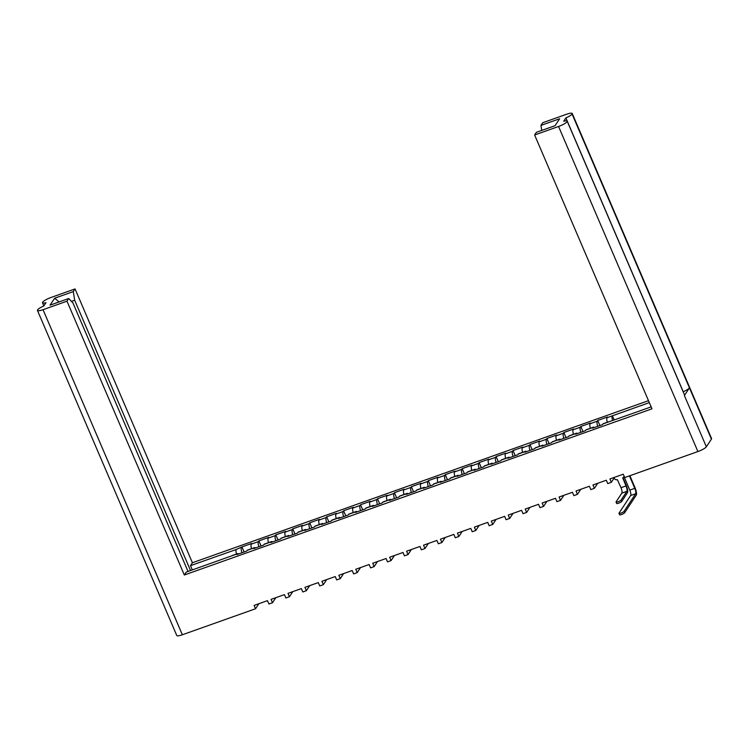 <?xml version="1.0" encoding="UTF-8"?>
<svg xmlns="http://www.w3.org/2000/svg" width="749" height="749" viewBox="0 0 749 749"><rect width="100%" height="100%" fill="white"/><g stroke="black" fill="none" stroke-linecap="round" stroke-linejoin="round"><path stroke-width="1.12" d="M258.882 603.694L255.549 608.75L182.353 634.768A7.705 1.582 156.8 0 1 176.773 635.517L37.45 310.451A7.705 1.582 -23.2 0 1 37.581 309.88L37.59 309.871A7.705 1.582 -23.2 0 1 43.798 306.004L45.989 302.68A7.705 1.582 -23.2 0 1 42.506 302.774A7.705 1.582 -23.2 0 1 42.637 302.212L42.637 302.212A7.705 1.582 -23.2 0 1 51.101 297.447L75.05 288.936L192.409 562.752L648.494 400.668M541.742 130.42L540.947 125.401L542.697 122.742L566.647 114.232A7.705 1.582 -23.2 0 1 572.227 113.483A7.705 1.582 -23.2 0 1 572.086 114.045L689.445 387.87A7.705 1.582 156.8 0 1 683.238 391.746L683.182 391.83M37.45 310.451A7.705 1.582 -23.2 0 0 43.03 309.693L66.979 301.182L184.338 575.007L186.248 572.096L232.096 555.721A5.543 1.61 70.4 0 1 232.377 555.486L237.648 553.614A5.543 1.61 70.4 0 0 237.367 553.848L232.096 555.721M184.338 575.007L651.986 408.814L534.627 134.989L558.567 126.478A7.705 1.582 -23.2 0 0 567.03 121.722L567.03 121.722A7.705 1.582 -23.2 0 0 567.171 121.151A7.705 1.582 -23.2 0 0 563.688 121.244L565.879 117.921A7.705 1.582 -23.2 0 0 572.086 114.054L711.419 439.12L706.354 446.797A7.705 1.582 156.8 0 1 697.899 451.553L624.694 477.562L623.262 474.211L609.901 478.957L611.343 482.309L614.161 478.04M594.369 427.529A5.543 1.61 70.4 0 0 593.433 427.173A5.543 1.61 70.4 0 0 593.152 427.407L592.674 428.138L602.449 424.664L602.926 423.934A5.543 1.61 70.4 0 1 603.207 423.7L608.478 421.827A5.543 1.61 -109.6 0 0 608.197 422.062L651.153 406.876M577.432 433.559A5.543 1.61 70.4 0 0 576.496 433.194A5.543 1.61 70.4 0 0 576.215 433.428L575.728 434.158L585.503 430.684L585.99 429.954A5.543 1.61 70.4 0 1 586.27 429.72L593.433 427.173M560.486 439.579A5.543 1.61 70.4 0 0 559.55 439.214A5.543 1.61 70.4 0 0 559.269 439.448L558.782 440.178L568.557 436.704L569.043 435.974A5.543 1.61 70.4 0 1 569.324 435.74L576.496 433.194M543.54 445.599A5.543 1.61 70.4 0 0 542.604 445.234A5.543 1.61 70.4 0 0 542.323 445.468L541.845 446.198L551.62 442.725L552.097 441.994A5.543 1.61 70.4 0 1 552.378 441.76L559.55 439.214M526.603 451.619A5.543 1.61 70.4 0 0 525.667 451.254A5.543 1.61 70.4 0 0 525.386 451.488L524.899 452.218L534.674 448.745L535.161 448.014A5.543 1.61 70.4 0 1 535.441 447.78L542.604 445.234M509.657 457.639A5.543 1.61 70.4 0 0 508.721 457.274A5.543 1.61 70.4 0 0 508.44 457.508L507.962 458.238L517.737 454.765L518.214 454.034A5.543 1.61 70.4 0 1 518.495 453.8L525.667 451.254M492.72 463.659A5.543 1.61 70.4 0 0 491.784 463.294A5.543 1.61 70.4 0 0 491.503 463.528L491.016 464.268L500.791 460.794L501.278 460.055A5.543 1.61 70.4 0 1 501.558 459.82L508.721 457.274M475.774 469.679A5.543 1.61 70.4 0 0 474.838 469.314A5.543 1.61 70.4 0 0 474.557 469.548L474.08 470.288L483.854 466.814L484.331 466.075A5.543 1.61 70.4 0 1 484.612 465.841L491.784 463.294M458.828 475.699A5.543 1.61 70.4 0 0 457.901 475.334A5.543 1.61 70.4 0 0 457.62 475.578L457.133 476.308L466.908 472.834L467.395 472.104A5.543 1.61 70.4 0 1 467.676 471.861L474.838 469.314M441.891 481.719A5.543 1.61 70.4 0 0 440.955 481.354A5.543 1.61 70.4 0 0 440.674 481.598L440.187 482.328L449.962 478.854L450.449 478.124A5.543 1.61 70.4 0 1 450.729 477.881L457.901 475.334M424.945 487.739A5.543 1.61 70.4 0 0 424.009 487.384A5.543 1.61 70.4 0 0 423.728 487.618L423.251 488.348L433.025 484.875L433.502 484.144A5.543 1.61 70.4 0 1 433.783 483.91L440.955 481.354M408.008 493.769A5.543 1.61 70.4 0 0 407.072 493.404A5.543 1.61 70.4 0 0 406.791 493.638L406.304 494.368L416.079 490.895L416.566 490.164A5.543 1.61 70.4 0 1 416.847 489.93L424.009 487.384M391.062 499.789A5.543 1.61 70.4 0 0 390.126 499.424A5.543 1.61 70.4 0 0 389.845 499.658L389.368 500.388L399.142 496.915L399.62 496.184A5.543 1.61 70.4 0 1 399.9 495.95L407.072 493.404M374.126 505.809A5.543 1.61 70.4 0 0 373.189 505.444A5.543 1.61 70.4 0 0 372.908 505.678L372.422 506.408L382.196 502.935L382.683 502.204A5.543 1.61 70.4 0 1 382.964 501.97L390.126 499.424M357.179 511.829A5.543 1.61 70.4 0 0 356.243 511.464A5.543 1.61 70.4 0 0 355.962 511.698L355.485 512.428L365.25 508.955L365.737 508.225A5.543 1.61 70.4 0 1 366.018 507.991L373.189 505.444M340.233 517.849A5.543 1.61 70.4 0 0 339.297 517.484A5.543 1.61 70.4 0 0 339.016 517.718L338.539 518.448L348.313 514.975L348.791 514.245A5.543 1.61 70.4 0 1 349.071 514.011L356.243 511.464M323.296 523.869A5.543 1.61 70.4 0 0 322.36 523.504A5.543 1.61 70.4 0 0 322.079 523.738L321.593 524.478L331.367 521.004L331.854 520.265A5.543 1.61 70.4 0 1 332.135 520.031L339.297 517.484M306.35 529.889A5.543 1.61 70.4 0 0 305.414 529.524A5.543 1.61 70.4 0 0 305.133 529.758L304.656 530.498L314.43 527.024L314.908 526.285A5.543 1.61 70.4 0 1 315.189 526.051L322.36 523.504M289.414 535.909A5.543 1.61 70.4 0 0 288.477 535.544A5.543 1.61 70.4 0 0 288.196 535.788L287.71 536.518L297.484 533.045L297.971 532.314A5.543 1.61 70.4 0 1 298.252 532.071L305.414 529.524M272.467 541.93A5.543 1.61 70.4 0 0 271.531 541.564A5.543 1.61 70.4 0 0 271.25 541.808L270.773 542.538L280.547 539.065L281.025 538.334A5.543 1.61 70.4 0 1 281.306 538.091L288.477 535.544M255.521 547.95A5.543 1.61 70.4 0 0 254.594 547.594A5.543 1.61 70.4 0 0 254.314 547.828L253.827 548.558L263.601 545.085L264.088 544.354A5.543 1.61 70.4 0 1 264.369 544.12L271.531 541.564M237.367 553.848L236.881 554.578L246.655 551.105L247.142 550.375A5.543 1.61 70.4 0 1 247.423 550.141L254.594 547.594M236.487 554.026A5.543 1.61 70.4 0 1 236.197 549.504L190.489 565.664L192.324 569.933M236.197 549.504L241.946 546.901L244.137 552.004M251.533 548.68A5.543 1.61 70.4 0 1 251.233 544.158L251.72 543.428L241.946 546.901M251.233 544.158L258.405 541.611L258.892 540.881L261.073 545.984M268.479 542.651A5.543 1.61 70.4 0 1 268.179 538.138L268.666 537.408L258.892 540.881M268.179 538.138L275.351 535.591L275.829 534.861L278.019 539.963M285.416 536.63A5.543 1.61 70.4 0 1 285.126 532.118L285.603 531.387L275.829 534.861M285.126 532.118L292.288 529.571L292.775 528.841L294.956 533.943M302.362 530.61A5.543 1.61 70.4 0 1 302.062 526.098L302.549 525.367L292.775 528.841M302.062 526.098L309.234 523.551L309.712 522.821L311.902 527.923M319.299 524.59A5.543 1.61 70.4 0 1 319.008 520.078L319.486 519.347L309.712 522.821M319.008 520.078L326.171 517.531L326.658 516.801L328.839 521.894M336.245 518.57A5.543 1.61 70.4 0 1 335.945 514.057L336.432 513.327L326.658 516.801M335.945 514.057L343.117 511.511L343.604 510.771L345.785 515.874M353.191 512.55A5.543 1.61 70.4 0 1 352.891 508.037L353.378 507.298L343.604 510.771M352.891 508.037L360.063 505.491L360.541 504.751L362.731 509.854M370.128 506.53A5.543 1.61 70.4 0 1 369.837 502.017L370.315 501.278L360.541 504.751M369.837 502.017L377 499.461L377.487 498.731L379.668 503.834M387.074 500.51A5.543 1.61 70.4 0 1 386.774 495.988L387.261 495.258L377.487 498.731M386.774 495.988L393.946 493.441L394.423 492.711L396.614 497.813M404.011 494.49A5.543 1.61 70.4 0 1 403.72 489.968L404.198 489.237L394.423 492.711M403.72 489.968L410.883 487.421L411.37 486.691L413.551 491.793M420.957 488.47A5.543 1.61 70.4 0 1 420.657 483.948L421.144 483.217L411.37 486.691M420.657 483.948L427.829 481.401L428.306 480.671L430.497 485.773M437.893 482.45A5.543 1.61 70.4 0 1 437.603 477.928L438.081 477.197L428.306 480.671M437.603 477.928L444.766 475.381L445.252 474.651L447.443 479.753M454.84 476.42A5.543 1.61 70.4 0 1 454.54 471.907L455.027 471.177L445.252 474.651M454.54 471.907L461.712 469.361L462.199 468.631L464.38 473.733M471.786 470.4A5.543 1.61 70.4 0 1 471.486 465.887L471.973 465.157L462.199 468.631M471.486 465.887L478.658 463.341L479.135 462.61L481.326 467.713M488.723 464.38A5.543 1.61 70.4 0 1 488.432 459.867L488.91 459.137L479.135 462.61M488.432 459.867L495.595 457.321L496.081 456.59L498.263 461.684M505.669 458.36A5.543 1.61 70.4 0 1 505.369 453.847L505.856 453.117L496.081 456.59M505.369 453.847L512.541 451.301L513.018 450.561L515.209 455.664M522.605 452.34A5.543 1.61 70.4 0 1 522.315 447.827L522.793 447.087L513.018 450.561M522.315 447.827L529.477 445.281L529.964 444.541L532.146 449.643M539.552 446.32A5.543 1.61 70.4 0 1 539.252 441.807L539.739 441.067L529.964 444.541M539.252 441.807L546.424 439.251L546.91 438.521L549.092 443.623M556.498 440.3A5.543 1.61 70.4 0 1 556.198 435.778L556.685 435.047L546.91 438.521M556.198 435.778L563.37 433.231L563.847 432.501L566.038 437.603M573.434 434.28A5.543 1.61 70.4 0 1 573.144 429.757L573.622 429.027L563.847 432.501M573.144 429.757L580.306 427.211L580.793 426.481L582.975 431.583M590.381 428.259A5.543 1.61 70.4 0 1 590.081 423.737L590.568 423.007L580.793 426.481M590.081 423.737L597.253 421.191L597.73 420.461L599.921 425.563M607.317 422.239A5.543 1.61 70.4 0 1 607.027 417.717L607.505 416.987L597.73 420.461M649.327 402.606L612.289 415.845A5.543 1.61 -109.6 0 0 612.645 420.563M192.409 562.752L190.489 565.664M188.036 571.459L72.925 302.886L68.73 298.523L50.052 305.161L54.621 298.233L73.299 291.595L74.666 300.246L190.536 570.569M75.05 288.936L73.299 291.595M68.73 298.523L66.979 301.182M241.459 547.631A5.543 1.61 70.4 0 0 241.955 552.781M238.585 553.979A5.543 1.61 70.4 0 0 237.648 553.614M608.478 421.827A5.543 1.61 -109.6 0 1 608.956 421.874M540.947 125.401L559.625 118.763L555.056 125.692L536.378 132.33L534.627 134.989M258.405 541.611A5.543 1.61 70.4 0 0 258.901 546.751M275.351 535.591A5.543 1.61 70.4 0 0 275.838 540.731M292.288 529.571A5.543 1.61 70.4 0 0 292.784 534.711M309.234 523.551A5.543 1.61 70.4 0 0 309.721 528.691M326.171 517.531A5.543 1.61 70.4 0 0 326.667 522.671M343.117 511.511A5.543 1.61 70.4 0 0 343.604 516.651M360.063 505.491A5.543 1.61 70.4 0 0 360.55 510.631M377 499.461A5.543 1.61 70.4 0 0 377.496 504.611M393.946 493.441A5.543 1.61 70.4 0 0 394.433 498.591M410.883 487.421A5.543 1.61 70.4 0 0 411.379 492.57M427.829 481.401A5.543 1.61 70.4 0 0 428.316 486.541M444.766 475.381A5.543 1.61 70.4 0 0 445.262 480.521M461.712 469.361A5.543 1.61 70.4 0 0 462.208 474.501M478.658 463.341A5.543 1.61 70.4 0 0 479.145 468.481M495.595 457.321A5.543 1.61 70.4 0 0 496.091 462.461M512.541 451.301A5.543 1.61 70.4 0 0 513.028 456.441M529.477 445.281A5.543 1.61 70.4 0 0 529.974 450.421M546.424 439.251A5.543 1.61 70.4 0 0 546.91 444.4M563.37 433.231A5.543 1.61 70.4 0 0 563.857 438.38M580.306 427.211A5.543 1.61 70.4 0 0 580.803 432.36M597.253 421.191A5.543 1.61 70.4 0 0 597.739 426.34M572.227 113.483L711.55 438.549A7.705 1.582 156.8 0 1 711.419 439.12M611.343 482.309L607.757 483.582L606.316 480.231L592.955 484.978L594.397 488.329L597.73 483.283M594.397 488.329L590.811 489.603L589.369 486.251L576.018 490.998L577.451 494.359L580.784 489.303M577.451 494.359L573.874 495.632L572.433 492.271L559.072 497.018L560.514 500.379L563.847 495.323M560.514 500.379L556.928 501.652L555.486 498.291L542.136 503.038L543.568 506.399L546.901 501.343M543.568 506.399L539.982 507.672L538.55 504.311L525.189 509.058L526.631 512.419L529.964 507.363M526.631 512.419L523.045 513.692L521.604 510.331L508.243 515.078L509.685 518.439L513.018 513.383M509.685 518.439L506.099 519.712L504.667 516.351L491.307 521.098L492.748 524.459L496.081 519.403M492.748 524.459L489.163 525.732L487.721 522.371L474.36 527.118L475.802 530.479L479.135 525.424M475.802 530.479L472.216 531.753L470.775 528.391L457.424 533.138L458.856 536.499L462.189 531.444M458.856 536.499L455.28 537.773L453.838 534.411L440.478 539.168L441.919 542.519L445.252 537.464M441.919 542.519L438.334 543.793L436.892 540.441L423.531 545.188L424.973 548.54L428.306 543.484M424.973 548.54L421.387 549.813L419.955 546.461L406.595 551.208L408.036 554.569L411.37 549.513M408.036 554.569L404.451 555.842L403.009 552.481L389.649 557.228L391.09 560.589L394.423 555.533M391.09 560.589L387.505 561.862L386.063 558.501L372.712 563.248L374.144 566.609L377.477 561.553M374.144 566.609L370.568 567.882L369.126 564.521L355.766 569.268L357.207 572.629L360.541 567.573M357.207 572.629L353.622 573.903L352.18 570.541L338.829 575.288L340.261 578.649L343.594 573.594M340.261 578.649L336.676 579.923L335.243 576.561L321.883 581.308L323.325 584.669L326.658 579.614M323.325 584.669L319.739 585.943L318.297 582.582L304.937 587.328L306.378 590.689L309.712 585.634M306.378 590.689L302.793 591.963L301.36 588.602L288 593.348L289.442 596.71L292.775 591.654M289.442 596.71L285.856 597.983L284.414 594.622L271.054 599.378L272.496 602.73L275.829 597.674M272.496 602.73L268.91 604.003L267.468 600.651L254.117 605.398L255.549 608.75M567.171 121.151L684.53 394.966A7.705 1.582 156.8 0 1 684.389 395.538L689.445 387.87M683.238 391.746L565.879 117.921M612.364 415.742L614.189 420.011M74.666 300.246L71.473 301.379M54.621 298.233L59.199 301.913M622.943 477.637L626.304 485.474A6.086 1.77 -109.6 0 1 627.456 492.748L621.698 501.484A2.771 0.571 156.8 0 1 619.039 503.047A2.771 0.571 156.8 0 1 616.661 503.459L616.053 502.055A2.771 0.571 -23.2 0 0 618.44 501.643A2.771 0.571 -23.2 0 0 621.099 500.07L626.857 491.344A4.513 1.311 70.4 0 0 625.995 485.942L622.672 477.759A2.406 2.256 -146.6 0 0 624.076 476.111M626.857 491.344L621.857 493.123L616.099 501.849A2.771 0.571 -23.2 0 0 616.053 502.055M624.151 476.298A2.406 2.256 33.4 0 1 624.067 476.448L623.758 476.916M613.937 477.516L614.255 478.255A2.406 2.256 -146.6 0 0 617.354 479.65L620.996 487.711A4.513 1.311 70.4 0 1 621.857 493.123M629.89 475.718L635.096 487.871A6.086 1.77 -109.6 0 1 636.257 495.145L624.61 512.803A2.771 0.571 156.8 0 1 621.951 514.366A2.771 0.571 156.8 0 1 619.563 514.778L618.964 513.374A2.771 0.571 -23.2 0 0 621.352 512.962A2.771 0.571 -23.2 0 0 624.011 511.398L635.648 493.741A4.513 1.311 70.4 0 0 634.787 488.339L629.45 475.877M623.992 476.561L629.797 490.108A4.513 1.311 70.4 0 1 630.649 495.51L619.011 513.168A2.771 0.571 -23.2 0 0 618.964 513.374M608.197 422.062L602.926 423.934M593.152 427.407L585.99 429.954M576.215 433.428L569.043 435.974M559.269 439.448L552.097 441.994M542.323 445.468L535.161 448.014M525.386 451.488L518.214 454.034M508.44 457.508L501.278 460.055M491.503 463.528L484.331 466.075M474.557 469.548L467.395 472.104M457.62 475.578L450.449 478.124M440.674 481.598L433.502 484.144M423.728 487.618L416.566 490.164M406.791 493.638L399.62 496.184M389.845 499.658L382.683 502.204M372.908 505.678L365.737 508.225M355.962 511.698L348.791 514.245M339.016 517.718L331.854 520.265M322.079 523.738L314.908 526.285M305.133 529.758L297.971 532.314M288.196 535.788L281.025 538.334M271.25 541.808L264.088 544.354M254.314 547.828L247.142 550.375M607.027 417.717L612.289 415.845M684.389 395.538L706.354 446.797M43.03 309.693L182.353 634.768M697.899 451.553L558.567 126.478M621.099 500.07L621.698 501.484M625.995 485.942L620.996 487.711M624.011 511.398L624.61 512.803M629.797 490.108L634.787 488.339M630.649 495.51L635.648 493.741M42.506 302.774L43.854 305.92"/></g></svg>
